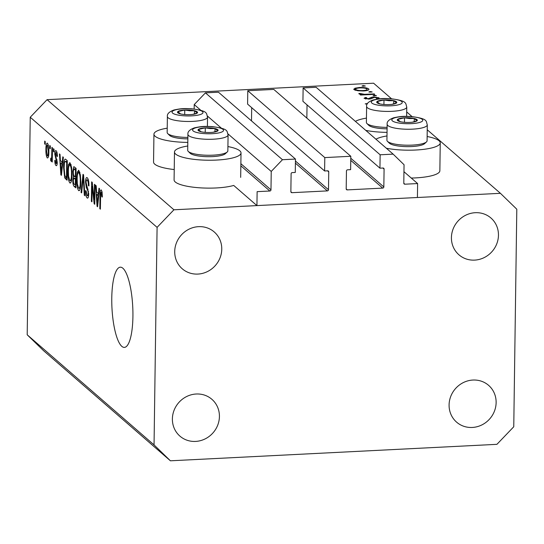 <?xml version="1.0" encoding="UTF-8"?>
<svg xmlns="http://www.w3.org/2000/svg" width="544" height="544" viewBox="0 0 544 544"><rect width="100%" height="100%" fill="white"/><g stroke="black" fill="none" stroke-linecap="round" stroke-linejoin="round"><path stroke-width="0.82" d="M350.805 156.271L324.795 157.583L247.778 90.726L273.788 89.413L350.805 156.271L350.615 169.66L347.575 169.81A1.149 1.074 -49 0 0 346.453 170.979L346.202 188.829A1.149 1.074 -49 0 0 347.296 189.89L382.711 188.108A1.149 1.074 -49 0 0 383.833 186.932L384.084 169.082A1.149 1.074 -49 0 0 382.99 168.021L379.95 168.178L380.134 154.788L393.142 154.136L404.049 164.73L403.798 183.138A1.149 1.074 -49 0 0 404.886 184.198L417.615 183.559L403.954 171.7M417.615 183.559L417.418 197.499L256.931 205.598L233.716 185.443A33.272 7.759 0.8 0 1 216.118 187.959A33.272 7.759 0.8 0 1 174.087 179.894L174.481 152A33.272 7.759 0.8 0 0 216.512 160.072A33.272 7.759 0.8 0 0 241.019 152.932A33.272 7.759 0.8 0 0 227.916 146.56M393.142 154.136L316.125 87.278L303.124 87.931L380.134 154.788M379.95 168.178L302.933 101.32L303.124 87.931M306.85 118.109L307.034 104.876M256.931 205.598L257.128 191.651L269.858 191.012A1.149 1.074 -49 0 0 270.98 189.842L271.232 171.435L282.458 159.718L295.467 159.059L295.276 172.448L292.23 172.604A1.149 1.074 -49 0 0 291.108 173.774L290.863 191.624A1.149 1.074 -49 0 0 291.951 192.685L327.372 190.896A1.149 1.074 -49 0 0 328.494 189.727L328.739 171.877A1.149 1.074 -49 0 0 327.651 170.816L324.605 170.972L247.595 104.108L247.778 90.726M324.605 170.972L324.795 157.583M251.505 120.904L251.688 107.671M295.467 159.059L218.45 92.201L205.442 92.861L282.458 159.718M200.777 110.262L194.222 104.577L205.442 92.861M271.232 171.435L227.997 133.899M221.313 128.092L207.461 116.069M194.16 108.997L194.222 104.577M174.236 169.544A33.272 7.759 -179.2 0 1 153.551 162.064L153.945 134.171A33.272 7.759 -179.2 0 1 167.226 128.173M187.809 142.406A33.272 7.759 -179.2 0 1 153.945 134.171M427.142 136.51A33.272 7.759 -179.2 0 1 440.246 142.882L439.858 170.768A33.272 7.759 -179.2 0 1 415.344 177.908A33.272 7.759 -179.2 0 1 411.271 178.051M440.246 142.882A33.272 7.759 -179.2 0 1 415.738 150.022A33.272 7.759 -179.2 0 1 386.342 148.233M366.452 118.116A33.272 7.759 0.8 0 0 355.409 121.38M365.806 130.404A33.272 7.759 0.8 0 0 387.036 132.355M121.802 346.338A40.161 10.404 -92.9 0 0 124.365 347.398A40.161 10.404 -92.9 0 0 132.906 311.651A40.161 10.404 -92.9 0 0 122.89 268.246A40.161 10.404 -92.9 0 0 120.319 267.186A40.161 10.404 -92.9 0 0 111.785 302.933A40.161 10.404 -92.9 0 0 121.802 346.338M449.086 404.94A24.385 22.855 131 0 0 456.62 422.164A24.385 22.855 131 0 0 481.868 424.925A24.385 22.855 131 0 0 496.128 402.567A24.385 22.855 131 0 0 488.594 385.342A24.385 22.855 131 0 0 463.345 382.575A24.385 22.855 131 0 0 449.086 404.94M172.387 418.9A24.385 22.855 131 0 0 179.921 436.125A24.385 22.855 131 0 0 205.17 438.886A24.385 22.855 131 0 0 219.422 416.527A24.385 22.855 131 0 0 211.888 399.303A24.385 22.855 131 0 0 186.64 396.535A24.385 22.855 131 0 0 172.387 418.9M174.719 251.552A24.385 22.855 131 0 0 182.254 268.777A24.385 22.855 131 0 0 207.502 271.544A24.385 22.855 131 0 0 221.762 249.179A24.385 22.855 131 0 0 214.227 231.955A24.385 22.855 131 0 0 188.979 229.194A24.385 22.855 131 0 0 174.719 251.552M451.425 237.592A24.385 22.855 131 0 0 458.959 254.816A24.385 22.855 131 0 0 484.208 257.584A24.385 22.855 131 0 0 498.46 235.219A24.385 22.855 131 0 0 490.926 217.994A24.385 22.855 131 0 0 465.678 215.234A24.385 22.855 131 0 0 451.425 237.592M170.415 460.802L154.047 444.91L157.087 227.358L173.924 209.787L500.432 193.317L516.8 209.209L513.76 426.761L496.924 444.332L170.415 460.802L43.568 350.683L27.2 334.791L30.24 117.239L47.076 99.668L373.585 83.198L391.517 98.763M367.207 104.054L365.214 103.89L367.547 103.462M365.214 86.081L361.991 86.034L363.161 85.571L365.282 85.979M173.924 209.787L47.076 99.668M500.432 193.317L427.237 129.771M412.053 116.586L406.701 111.942M354.022 89.61L354.885 88.216L359.387 87.502C363.984 87.373 367.078 87.829 368.669 88.869C369.526 89.95 367.764 90.651 363.385 90.977L357.836 90.766L354.022 89.61L353.722 89.1M368.655 89.876L368.669 88.869L368.982 89.393M372.062 92.024L368.832 91.977L370.008 91.514L372.123 91.922M374.218 93.915L374.694 94.323L360.536 95.037L360.067 94.629L362.148 94.52L358.877 93.82L358.945 93.439L360.713 93.588L364.521 94.323L374.218 93.915L374.211 94.35M358.877 93.82L358.945 93.439L358.938 93.867M360.713 93.588L360.692 94.364M376.326 95.73L373.102 95.683L374.279 95.22L376.394 95.628M364.194 98.437L365.221 97.478L366.751 97.696L365.928 98.355L368.336 98.688L371.688 97.254L373.701 96.988L378.916 97.764L378.107 98.824L376.482 98.614L377.203 97.872L374.245 97.396L370.886 98.838L368.88 99.096L364.072 98.226M365.847 98.981L365.86 98.219L365.922 98.988M378.91 98.45L378.916 97.764L379.114 98.104M377.305 98.716L377.203 97.872M94.248 199.832L94.466 184.294L95.016 184.77L94.744 204.292L94.16 203.782L92.147 186.286L91.929 201.844L91.378 201.368L91.65 181.846L92.242 182.356L94.248 199.832L94.806 199.804M88.366 179.976L87.203 180.037C86.564 179.466 86.197 180.268 86.088 182.451L88.706 193.895C88.577 197.261 88.04 198.594 87.094 197.907C86.095 196.853 85.578 194.439 85.558 190.665L86.108 190.89L87.108 195.609C87.706 196.166 88.053 195.418 88.155 193.372L88.012 191.236L86.285 187.408L85.537 182.036C85.687 178.439 86.265 177.024 87.278 177.793C88.386 179.017 88.944 181.723 88.958 185.919L88.4 185.701C88.373 182.777 87.972 180.887 87.203 180.037L88.318 179.792M86.734 177.555L87.278 177.793M87.584 198.125L87.094 197.907L87.985 197.866M87.108 195.609L88.597 195.724M81.063 192.413L83.001 174.338L83.565 174.828L84.878 195.724L84.306 195.235L83.28 176.888L81.634 192.909L81.063 192.413L81.688 192.386M78.853 170.483L80.369 174.896L80.811 182.056C80.791 187.918 80.05 190.733 78.574 190.509C77.153 188.251 76.5 184.3 76.622 178.656L77.255 172.115L78.853 170.483L78.37 170.272M79.064 190.713L78.574 190.509L79.499 190.461M70.067 162.853L71.584 167.266L72.026 174.427C72.005 180.288 71.264 183.11 69.788 182.879C68.367 180.622 67.714 176.678 67.837 171.034L68.469 164.485L70.067 162.853L69.584 162.642M70.278 183.09L69.788 182.879L70.706 182.832M62.261 162.234L62.798 156.801L63.369 157.298L61.411 175.358L60.874 174.889L59.459 153.898L60.03 154.394L60.411 160.63L62.261 162.234L62.839 162.2M44.662 143.881L44.703 141.086L45.254 141.562L45.213 144.357L44.662 143.881L45.22 143.847M154.047 444.91L27.2 334.791M157.087 227.358L30.24 117.239M45.907 149.464C45.893 145.173 46.417 143.099 47.484 143.249C48.518 144.901 48.974 147.784 48.858 151.885C48.858 156.101 48.334 158.12 47.28 157.957C46.26 156.339 45.805 153.51 45.907 149.464L46.464 149.437M47.138 143.099L47.484 143.249M49.742 148.288L49.783 145.5L50.334 145.976L50.293 148.764L49.742 148.288L50.3 148.26M51.156 158.753L51.666 157.522L51.911 147.342L52.462 147.825L52.258 162.024L51.714 161.548L51.741 159.276L51.061 161.235L50.551 160.024L50.782 158.175L51.258 158.794L52.306 158.739M53.448 151.504L53.489 148.716L54.04 149.192L53.999 151.98L53.448 151.504L54.006 151.477M57.045 152.728L56.1 152.776L55.352 154.36L57.256 162.513C57.147 165.118 56.719 166.11 55.978 165.505C55.25 164.825 54.849 163.112 54.788 160.364L55.338 160.589L55.991 163.465L56.705 162.323L54.801 154.238C54.903 151.341 55.359 150.192 56.161 150.783C56.936 151.606 57.351 153.503 57.412 156.482L56.855 156.257L55.842 152.66L57.018 152.606M55.746 150.6L56.161 150.783M56.392 165.689L55.978 165.505L56.732 165.471M55.991 163.465L57.208 163.56M63.58 167.464C63.566 161.602 64.28 158.896 65.729 159.338L67.286 160.691L67.014 180.22L64.688 177.834L63.58 167.464L64.138 167.436M65.11 159.059L65.729 159.338M72.767 171.251L73.828 166.62L76.072 168.32L75.8 187.843L74.161 186.422C73.27 185.633 72.814 183.573 72.78 180.254L73.426 176.671L72.767 171.251L73.324 171.224M98.43 193.637L98.974 188.204L99.545 188.7L97.587 206.761L97.05 206.292L95.635 185.307L96.206 185.796L96.587 192.032L98.43 193.637L99.015 193.603M102.116 192.175L101.238 192.222L100.667 193.215L100.375 209.175L99.824 208.699L100.008 195.446C99.953 191.665 100.382 189.836 101.293 189.958L102.102 192.052L102.347 197.037L101.796 196.812L101.082 192.154L102.109 192.107M48.348 145.221L47.444 145.268C46.764 145.425 46.43 146.934 46.458 149.804L47.321 155.938L48.593 155.958M47.321 155.938C48.008 155.795 48.334 154.285 48.307 151.416L47.274 145.187L48.334 145.139M48.865 151.388L48.307 151.416M52.265 161.514L51.714 161.548M52.299 159.249L51.741 159.276M51.639 159.97L50.551 160.024M52.326 157.488L51.666 157.522M52.36 154.68L51.809 154.707M57.399 156.23L56.855 156.257M57.256 162.296L56.705 162.323M57.202 160.963L56.542 160.997M55.359 154.204L54.801 154.238M61.465 174.862L60.874 174.889M61.472 169.606L62.043 164.356L60.561 163.071L61.173 173.087L61.472 169.606L62.036 169.578M62.608 164.329L62.043 164.356M61.662 173.067L61.173 173.087M62.757 162.955L60.561 163.071M67.048 177.711L64.688 177.834M67.048 177.432L66.497 177.46L66.701 162.5L65.185 161.412L67.279 161.31M67.259 162.472L66.701 162.5M67.272 161.602L65.763 161.684C65.137 160.963 64.682 161.527 64.403 163.384L64.124 167.967L64.824 175.617L66.497 177.46M68.394 171.006L67.837 171.034M70.924 164.363L68.469 164.485M71.142 165.084L70.04 165.138C68.938 165.009 68.388 167.151 68.381 171.571L68.551 176.181L69.816 180.594L71.522 180.69M69.816 180.594C70.944 180.724 71.502 178.5 71.475 173.924C71.57 169.748 71.094 166.824 70.04 165.138L71.101 164.914M72.032 173.89L71.475 173.924M73.338 180.227L72.78 180.254M74.963 176.596L73.426 176.671M75.283 185.089L75.364 179.255L73.848 178.126L73.331 180.411C73.372 182.743 73.719 184.042 74.385 184.307L75.84 185.055M75.922 179.228L75.364 179.255M75.929 178.337L73.848 178.126M75.392 176.97L75.487 170.129L73.862 168.966L73.311 171.714C73.338 174.209 73.698 175.664 74.385 176.093L75.949 176.943M76.044 170.095L75.487 170.129M76.058 169.096L73.862 168.966M77.18 178.629L76.622 178.656M79.71 171.992L77.255 172.115M79.934 172.713L78.826 172.768C77.724 172.632 77.173 174.78 77.166 179.194L77.336 183.811L78.601 188.224L80.308 188.312M78.601 188.224C79.73 188.353 80.288 186.13 80.26 181.546C80.356 177.378 79.88 174.447 78.826 172.768L79.886 172.543M80.818 181.519L80.26 181.546M84.844 195.208L84.306 195.235M83.694 176.868L83.28 176.888M88.958 185.674L88.4 185.701M88.706 193.338L88.155 193.372M88.57 191.209L88.012 191.236M87.387 187.354L86.285 187.408M86.102 182.009L85.537 182.036M94.751 203.755L94.16 203.782M92.691 186.259L92.147 186.286M91.936 201.341L91.378 201.368M97.641 206.264L97.05 206.292M97.641 201.008L98.219 195.758L96.737 194.473L97.349 204.496L97.641 201.008L98.212 200.981M98.784 195.731L98.219 195.758M97.832 204.469L97.349 204.496M98.933 194.358L96.737 194.473M102.347 196.785L101.796 196.812M100.382 208.672L99.824 208.699M100.565 195.418L100.008 195.446M375.945 139.21A33.272 7.759 -179.2 0 1 386.988 135.946M187.762 145.996A33.272 7.759 0.8 0 0 174.481 152M363.154 86.326L363.161 85.571M354.858 90.086L354.885 88.216M359.38 87.944L359.387 87.502M359.876 87.917C356.544 88.162 355.178 88.699 355.762 89.522C357.034 90.311 359.421 90.658 362.923 90.562C366.241 90.318 367.581 89.78 366.935 88.958C365.724 88.162 363.372 87.815 359.876 87.917M355.531 90.318L355.552 89.155L355.749 90.379M367.139 90.474L366.935 88.958M362.916 90.991L362.923 90.562M369.995 92.262L370.008 91.514M362.141 94.955L362.148 94.52M364.514 94.84L364.521 94.323M374.265 95.968L374.279 95.22M365.201 98.858L365.221 97.478M368.336 99.117L368.336 98.688M369.485 99.062L369.492 98.512M370.382 98.947L370.396 97.961M371.674 98.518L371.688 97.254M373.694 97.444L373.701 96.988M409.714 117.864A10.037 2.339 0.8 0 0 404.518 117.817A10.037 2.339 0.8 0 0 397.548 119.408A10.037 2.339 0.8 0 0 400.316 121.693A10.037 2.339 0.8 0 0 401.805 121.992A10.037 2.339 0.8 0 0 410.054 122.393A10.037 2.339 0.8 0 0 412.719 122.142A10.037 2.339 0.8 0 0 417.03 120.795A10.037 2.339 0.8 0 0 414.263 118.51A10.037 2.339 0.8 0 0 409.714 117.864M412.345 122.196L417.03 120.795L414.263 118.51L409.387 118.538L404.518 117.817L397.548 119.408L400.316 121.693L401.397 121.917M426.482 141.916L424.558 143.677A18.129 4.23 -179.2 0 1 402.594 146.458A18.129 4.23 -179.2 0 1 389.368 143.181L387.498 141.372A20.08 4.685 0.8 0 0 402.145 144.996A20.08 4.685 0.8 0 0 426.482 141.916A20.08 4.685 0.8 0 0 427.081 140.801L427.305 124.848A20.08 4.685 -179.2 0 1 402.37 129.044A20.08 4.685 -179.2 0 1 387.151 124.284C386.736 121.706 388.899 119.551 393.638 117.803C402.635 115.804 405.545 116.396 411.298 116.532C428.638 118.803 425.802 121.122 427.305 124.848M387.151 124.284L386.927 140.236A20.08 4.685 0.8 0 0 387.498 141.372M414.215 121.795L414.263 118.51M404.457 122.312L404.518 117.817M210.487 127.915A10.037 2.339 0.8 0 0 205.292 127.867A10.037 2.339 0.8 0 0 198.322 129.458A10.037 2.339 0.8 0 0 201.09 131.75A10.037 2.339 0.8 0 0 202.579 132.042A10.037 2.339 0.8 0 0 210.827 132.444A10.037 2.339 0.8 0 0 213.486 132.199A10.037 2.339 0.8 0 0 217.804 130.852A10.037 2.339 0.8 0 0 215.036 128.561A10.037 2.339 0.8 0 0 210.487 127.915M213.119 132.246L217.804 130.852L215.036 128.561L210.161 128.588L205.292 127.867L198.322 129.458L201.09 131.75L202.171 131.968M227.249 151.966L225.332 153.728A18.129 4.23 -179.2 0 1 203.368 156.516A18.129 4.23 -179.2 0 1 190.142 153.238L188.272 151.422A20.08 4.685 0.8 0 0 202.919 155.054A20.08 4.685 0.8 0 0 227.249 151.966A20.08 4.685 0.8 0 0 227.854 150.851L228.079 134.898A20.08 4.685 -179.2 0 1 203.143 139.101A20.08 4.685 -179.2 0 1 187.925 134.334C187.51 131.757 189.672 129.601 194.412 127.854C203.408 125.854 206.319 126.446 212.072 126.582C229.412 128.853 226.576 131.172 228.079 134.898M187.925 134.334L187.7 150.287A20.08 4.685 0.8 0 0 188.272 151.422M214.989 131.852L215.036 128.561M205.231 132.362L205.292 127.867M189.951 110.085A10.037 2.339 0.8 0 0 184.756 110.038A10.037 2.339 0.8 0 0 177.786 111.629A10.037 2.339 0.8 0 0 180.554 113.92A10.037 2.339 0.8 0 0 182.043 114.213A10.037 2.339 0.8 0 0 190.291 114.614A10.037 2.339 0.8 0 0 192.95 114.369A10.037 2.339 0.8 0 0 197.268 113.023A10.037 2.339 0.8 0 0 194.5 110.731A10.037 2.339 0.8 0 0 189.951 110.085M192.583 114.417L197.268 113.023L194.5 110.731L189.625 110.758L184.756 110.038L177.786 111.629L180.554 113.92L181.635 114.138M187.857 138.87A18.129 4.23 -179.2 0 1 182.832 138.686A18.129 4.23 -179.2 0 1 169.599 135.408L167.736 133.593A20.08 4.685 0.8 0 0 182.383 137.224A20.08 4.685 0.8 0 0 187.877 137.435M207.407 126.412L207.543 117.069A20.08 4.685 -179.2 0 1 182.607 121.271A20.08 4.685 -179.2 0 1 167.382 116.504L167.164 132.464A20.08 4.685 0.8 0 0 167.736 133.593M194.453 114.022L194.5 110.731M184.695 114.532L184.756 110.038M389.178 100.035A10.037 2.339 0.8 0 0 383.982 99.987A10.037 2.339 0.8 0 0 377.012 101.578A10.037 2.339 0.8 0 0 379.78 103.87A10.037 2.339 0.8 0 0 381.269 104.162A10.037 2.339 0.8 0 0 389.518 104.564A10.037 2.339 0.8 0 0 392.176 104.319A10.037 2.339 0.8 0 0 396.494 102.972A10.037 2.339 0.8 0 0 393.727 100.681A10.037 2.339 0.8 0 0 389.178 100.035M391.809 104.366L396.494 102.972L393.727 100.681L388.851 100.708L383.982 99.987L377.012 101.578L379.78 103.87L380.861 104.088M387.083 128.819A18.129 4.23 -179.2 0 1 382.058 128.629A18.129 4.23 -179.2 0 1 368.825 125.358L366.962 123.542A20.08 4.685 0.8 0 0 381.609 127.174A20.08 4.685 0.8 0 0 387.104 127.378M406.633 116.355L406.769 107.018A20.08 4.685 -179.2 0 1 381.834 111.214A20.08 4.685 -179.2 0 1 366.615 106.454L366.391 122.407A20.08 4.685 0.8 0 0 366.962 123.542M393.679 103.972L393.727 100.681M383.921 104.482L383.982 99.987M404.886 184.198L403.798 183.253M384.084 169.082L382.867 168.028M383.833 186.932L350.778 158.236M382.711 188.108L350.744 160.358M347.296 189.89L346.208 188.952M328.739 171.877L327.529 170.823M328.494 189.727L295.433 161.031M327.372 190.896L295.406 163.146M291.951 192.685L290.863 191.74M270.98 189.842L240.87 163.703M269.858 191.012L240.842 165.825M56.991 159.596L55.944 159.644M67.034 178.847L65.525 178.922M75.82 186.34L74.161 186.422M83.898 180.132L83.45 180.152M88.155 189.162L87.19 189.21M369.458 94.588L369.464 94.153M411.033 116.647A15.49 3.611 0.8 0 0 392.258 119.034A15.49 3.611 0.8 0 0 403.546 123.556A15.49 3.611 0.8 0 0 422.314 121.176A15.49 3.611 0.8 0 0 411.033 116.647M211.806 126.698A15.49 3.611 0.8 0 0 193.032 129.084A15.49 3.611 0.8 0 0 204.313 133.613A15.49 3.611 0.8 0 0 223.088 131.226A15.49 3.611 0.8 0 0 211.806 126.698M191.27 108.868A15.49 3.611 0.8 0 0 172.496 111.255A15.49 3.611 0.8 0 0 183.777 115.784A15.49 3.611 0.8 0 0 202.552 113.397A15.49 3.611 0.8 0 0 191.27 108.868M390.497 98.818A15.49 3.611 0.8 0 0 371.722 101.204A15.49 3.611 0.8 0 0 383.003 105.733A15.49 3.611 0.8 0 0 401.778 103.346A15.49 3.611 0.8 0 0 390.497 98.818M240.679 177.378L241.019 152.932M73.957 168.939L76.065 168.837M360.652 93.718L360.645 94.357M207.543 117.069C206.04 113.349 208.876 111.024 191.536 108.752C185.783 108.623 182.872 108.025 173.876 110.024C169.136 111.772 166.974 113.934 167.382 116.504M406.769 107.018C405.266 103.292 408.102 100.973 390.762 98.702C385.009 98.566 382.099 97.974 373.102 99.974C368.363 101.721 366.2 103.877 366.615 106.454"/></g></svg>
